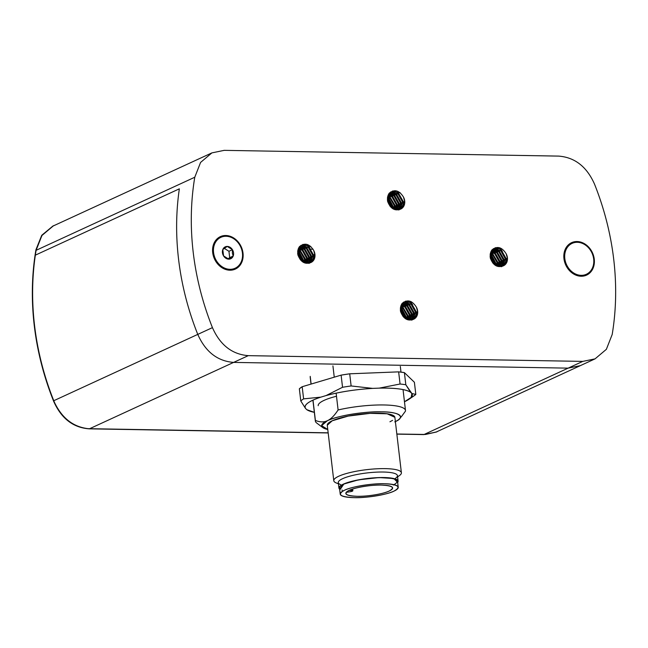 <?xml version="1.0" encoding="UTF-8"?>
<svg xmlns="http://www.w3.org/2000/svg" width="648" height="648" viewBox="0 0 648 648"><rect width="100%" height="100%" fill="white"/><g stroke="black" fill="none" stroke-linecap="round" stroke-linejoin="round"><path stroke-width="0.97" d="M572.127 243.365L571.544 243.632A17.018 13.989 65.3 0 0 564.845 261.946A17.018 13.989 65.3 0 0 580.6 275.619A17.018 13.989 65.3 0 0 585.776 274.55L586.367 274.274A17.018 13.989 65.3 0 0 593.066 255.968A17.018 13.989 65.3 0 0 577.303 242.295A17.018 13.989 65.3 0 0 572.127 243.365A17.018 13.989 65.3 0 0 565.429 261.671A17.018 13.989 65.3 0 0 581.191 275.343A17.018 13.989 65.3 0 0 586.367 274.274M233.547 252.882A6.553 5.387 65.3 0 0 232.43 249.691A6.553 5.387 65.3 0 0 227.246 246.426A6.553 5.387 65.3 0 0 222.807 249.529A6.553 5.387 65.3 0 0 223.56 255.887A6.553 5.387 65.3 0 0 228.744 259.151A6.553 5.387 65.3 0 0 233.183 256.049A6.553 5.387 65.3 0 0 233.547 252.882M232.357 253.076L232.43 249.691L227.246 246.426L222.807 249.529L223.56 255.887L228.744 259.151L233.183 256.049L232.357 253.076M220.879 237.33L220.288 237.605A17.018 13.989 65.3 0 0 213.589 255.911A17.018 13.989 65.3 0 0 229.351 269.584A17.018 13.989 65.3 0 0 234.527 268.515L235.111 268.248A17.018 13.989 65.3 0 0 241.809 249.934A17.018 13.989 65.3 0 0 226.055 236.261A17.018 13.989 65.3 0 0 220.879 237.33A17.018 13.989 65.3 0 0 214.18 255.644A17.018 13.989 65.3 0 0 229.935 269.317A17.018 13.989 65.3 0 0 235.111 268.248M194.773 177.236A250.703 206.113 65.3 0 0 193.201 252.258A250.703 206.113 65.3 0 0 212.439 327.637C220.15 345.044 232.097 354.375 248.281 355.647L582.787 361.39L595.058 358.862L606.366 349.321L612.182 334.506A250.703 206.113 65.3 0 0 594.508 184.105C586.796 166.706 574.849 157.367 558.673 156.103L224.159 150.352L211.896 152.888L200.58 162.429L194.773 177.236L36.102 250.322A250.703 206.113 -114.7 0 0 35.34 255.158L179.35 188.827A250.703 206.113 65.3 0 0 178.54 259.014A250.703 206.113 65.3 0 0 197.77 334.392L53.768 400.723A250.703 206.113 -114.7 0 1 34.538 325.345A250.703 206.113 -114.7 0 1 35.34 255.158L179.35 188.827A250.703 206.113 65.3 0 0 178.54 259.014A250.703 206.113 65.3 0 0 197.77 334.392C205.489 351.799 217.436 361.13 233.612 362.402L568.118 368.145L580.389 365.618L436.388 431.941L425.534 434.46L396.835 434.006M328.163 432.824L88.152 428.668C73.038 426.992 61.779 418.171 54.367 402.197L53.768 400.723M88.152 428.668C73.159 426.927 61.9 418.098 54.367 402.197M36.385 248.727L42.258 234.851L53.079 225.933L55.104 225.099M438.494 430.969L436.533 431.973L425.534 434.46M436.388 432.038L423.833 434.589L396.851 434.128M328.18 432.945L89.311 428.846C73.297 427.721 61.447 418.624 53.768 401.558A250.703 206.113 -114.7 0 1 35.932 249.755L41.723 235.329L52.934 226.006M310.732 246.37L308.691 246.337M313.203 254.656L314.815 254.688M411.521 301.838L410.411 301.814M313.089 249.213L310.894 249.172M227.975 258.86L229.692 257.661L228.946 251.294L224.305 248.378M229.692 257.661L233.183 256.049M228.946 251.294L232.43 249.691M563.946 258.625A17.869 14.685 65.3 0 0 581.135 276.242A17.869 14.685 65.3 0 0 594.257 259.151A17.869 14.685 65.3 0 0 577.06 241.534A17.869 14.685 65.3 0 0 563.946 258.625M212.69 252.599A17.869 14.685 65.3 0 0 229.886 270.208A17.869 14.685 65.3 0 0 243.008 253.117A17.869 14.685 65.3 0 0 225.812 235.508A17.869 14.685 65.3 0 0 212.69 252.599M499.632 247.755A26.09 21.449 -114.7 0 1 502.427 251.465M505.699 258.228A26.09 21.449 -114.7 0 1 506.712 261.849M307.16 244.45A26.09 21.449 -114.7 0 1 309.955 248.16M313.235 254.923A26.09 21.449 -114.7 0 1 314.248 258.544M409.868 301.182A26.09 21.449 -114.7 0 1 412.663 304.892M415.935 311.656A26.09 21.449 -114.7 0 1 416.948 315.284M212.439 327.637L197.77 334.392C205.489 351.799 217.436 361.13 233.612 362.402L568.118 368.145L580.389 365.618L595.058 358.862M298.793 252.145L302.989 259.856L303.005 261.29M298.769 252.761L302.511 260.885M299.165 250.258L300.64 251.051L305.038 258.908L304.722 262.327M299.044 250.671L300.121 251.294L304.528 259.143L304.325 262.132M299.773 248.881L302.689 250.112L307.095 257.969L306.212 262.861M299.603 249.196L302.179 250.347L306.577 258.204L305.856 262.764M300.534 247.836L304.746 249.164L309.145 257.021L307.557 263.08M307.095 263.031L307.508 258.649L301.976 248.97L300.34 248.071L304.228 249.399L308.634 257.256L307.233 263.048M301.417 247.034L306.796 248.216L311.202 256.073L308.796 263.064M301.19 247.212L306.285 248.451L310.684 256.308L308.497 263.088M313.713 250.484L314.79 254.421L311.502 262.14L310.505 262.707L311.477 262.238A9.072 7.46 65.3 0 0 314.936 254.348A9.072 7.46 65.3 0 0 313.713 250.484C309.339 243.567 304.511 242.376 299.246 246.896L297.813 254.721C300.785 262.408 305.346 264.911 311.477 262.238C305.273 264.141 301.077 261.525 298.882 254.389L301.49 246.985L302.397 246.459L308.853 247.269L313.251 255.126L309.947 262.861M309.712 263.015L309.031 263.388M302.146 246.58L308.335 247.512L312.741 255.369L309.671 262.926M309.436 263.096L308.934 263.404M310.505 262.707L303.458 262.165L298.372 254.624L300.98 247.22L302.397 246.459M297.699 253.886L298.364 254.591M299.157 255.636L300.534 258.633M300.834 259.953L300.891 260.366M297.837 254.81L298.639 255.879M300.024 258.868L300.202 259.565M297.691 251.473L298.339 251.845M297.651 251.967L298.283 252.38M297.959 249.877L298.785 250.112M297.877 250.225L298.655 250.493M298.485 248.783L299.441 248.832M299.101 249.415L298.283 249.018L299.263 249.124M298.509 248.257L299.084 248.054M299.368 247.982L300.235 247.852M299.133 248.16L300.024 248.071M298.161 249.172L301.142 247.107M298.355 248.63L300.34 247.406M300.089 247.528L300.907 247.277M388.557 198.717L392.753 206.429L392.769 207.854M388.533 199.333L392.275 207.457M388.93 196.83L390.404 197.624L394.802 205.481L394.486 208.899M388.808 197.243L389.885 197.859L394.292 205.716L394.089 208.696M389.537 195.453L392.453 196.676L396.86 204.533L395.977 209.434M389.367 195.761L391.943 196.919L396.341 204.768L395.62 209.328M390.299 194.408L394.502 195.737L398.909 203.594L397.321 209.652M396.86 209.604L397.264 205.214L391.74 195.534L390.104 194.643L393.992 195.971L398.399 203.828L396.997 209.62M391.181 193.606L396.56 194.789L400.966 202.646L398.561 209.636M390.947 193.784L396.05 195.024L400.448 202.881L398.261 209.66M403.477 197.057L404.555 200.993L401.258 208.713L400.262 209.28L401.242 208.81A9.072 7.46 65.3 0 0 404.7 200.921A9.072 7.46 65.3 0 0 403.477 197.057C399.095 190.139 394.276 188.941 389.011 193.469L387.577 201.293C390.55 208.98 395.102 211.483 401.242 208.81C395.037 210.705 390.833 208.089 388.646 200.961L391.254 193.549L392.161 193.031L398.609 193.841L403.016 201.698L399.711 209.426M399.476 209.588L398.795 209.952M391.902 193.153L398.099 194.076L402.505 201.933L399.435 209.498M399.2 209.669L398.698 209.976M400.262 209.28L393.223 208.737L388.128 201.196L390.744 193.793L392.161 193.031M387.464 200.459L388.128 201.155M388.921 202.208L390.299 205.205M390.59 206.518L390.655 206.939M387.601 201.382L388.403 202.443M389.78 205.44L389.958 206.137M387.447 198.037L388.103 198.41M387.415 198.539L388.047 198.952M387.723 196.449L388.549 196.684M387.642 196.798L388.411 197.065M388.249 195.348L389.205 195.404M388.865 195.988L388.047 195.591L389.027 195.688M388.274 194.829L388.849 194.627M389.124 194.554L389.61 194.238M388.897 194.732L389.788 194.643M387.925 195.745L390.906 193.679M388.12 195.202L390.104 193.971M389.853 194.1L390.663 193.841M401.501 308.885L405.689 316.589L405.713 318.022M401.468 309.493L405.211 317.617M401.865 306.99L403.34 307.792L407.746 315.649L407.43 319.067M401.752 307.403L402.829 308.027L407.236 315.884L407.025 318.865M402.481 305.621L405.397 306.844L409.795 314.701L408.92 319.594M402.311 305.929L404.879 307.079L409.285 314.936L408.564 319.496M403.242 304.568L407.446 305.897L411.853 313.754L410.265 319.812M409.803 319.764L410.208 315.382L404.684 305.702L403.04 304.803L406.936 306.131L411.334 313.988L409.933 319.788M404.117 303.774L409.504 304.957L413.902 312.806L411.504 319.804M403.89 303.953L408.985 305.192L413.392 313.049L411.205 319.829M413.205 319.44L414.177 318.978A9.072 7.46 65.3 0 0 417.644 311.089A9.072 7.46 65.3 0 0 416.421 307.225C412.039 300.308 407.219 299.109 401.946 303.637L400.521 311.453C403.493 319.14 408.046 321.651 414.177 318.978C407.973 320.873 403.777 318.257 401.59 311.129L404.198 303.718L405.105 303.191L411.553 304.009L415.959 311.866L412.655 319.594M412.411 319.748L411.739 320.12M404.846 303.321L411.043 304.244L415.441 312.101L412.371 319.666M412.136 319.829L411.634 320.144M416.421 307.225L417.498 311.153L414.202 318.881L413.205 319.448L406.158 318.905L401.072 311.364L403.68 303.953L405.097 303.191M400.407 310.627L401.063 311.324M401.857 312.377L403.234 315.365M403.534 316.686L403.591 317.107M400.545 311.542L401.347 312.611M402.724 315.608L402.902 316.305M400.391 308.205L401.047 308.578M400.351 308.707L400.982 309.12M400.666 306.609L401.493 306.852M400.586 306.958L401.355 307.233M401.185 305.516L402.141 305.564M401.801 306.148L400.991 305.751L401.963 305.856M401.209 304.989L401.792 304.787M402.068 304.722L402.935 304.584M401.841 304.892L402.732 304.803M400.861 305.905L403.842 303.847M401.055 305.362L403.048 304.139M402.797 304.268L403.607 304.009M491.265 255.45L495.453 263.161L495.469 264.595M491.233 256.065L494.975 264.19M491.63 253.562L493.104 254.356L497.51 262.213L497.194 265.631M491.508 253.976L492.593 254.599L496.992 262.456L496.789 265.437M492.245 252.194L495.153 253.417L499.559 261.274L498.677 266.166M492.075 252.501L494.643 253.651L499.049 261.509L498.32 266.069M493.007 251.141L497.21 252.469L501.617 260.326L500.021 266.385M499.559 266.336L499.973 261.954L494.448 252.275L492.804 251.375L496.7 252.704L501.098 260.561L499.697 266.352M493.881 250.339L499.26 251.521L503.666 259.378L501.269 266.377M493.655 250.517L498.749 251.756L503.156 259.613L500.961 266.393M506.177 253.797L507.263 257.726L503.966 265.445L502.97 266.012L503.942 265.542A9.072 7.46 65.3 0 0 507.408 257.661A9.072 7.46 65.3 0 0 506.177 253.797C501.803 246.88 496.976 245.681 491.71 250.201L490.285 258.026C493.258 265.712 497.81 268.223 503.942 265.542C497.737 267.446 493.541 264.829 491.346 257.693L493.962 250.29L494.861 249.764L501.317 250.582L505.724 258.431L502.419 266.166M502.176 266.32L501.495 266.692M494.61 249.893L500.799 250.816L505.205 258.674L502.135 266.231M501.9 266.401L501.398 266.717M502.97 266.012L495.923 265.478L490.836 257.936L493.444 250.525L494.845 250.201M490.163 257.199L490.828 257.896M491.621 258.941L492.998 261.938M493.298 263.258L493.355 263.671M490.301 258.115L491.111 259.184M492.488 262.173L492.666 262.877M490.155 254.777L490.811 255.15M490.115 255.272L490.747 255.693M490.423 253.182L491.257 253.417M490.342 253.53L491.119 253.797M490.949 252.088L491.905 252.137M491.565 252.72L490.755 252.323L491.727 252.428M490.973 251.562L491.557 251.359M491.832 251.286L492.699 251.157M491.597 251.465L492.488 251.375M490.625 252.477L493.606 250.411M490.82 251.934L492.302 250.946M492.553 250.833L493.371 250.582M400.1 192.618L397.184 193.064M387.512 197.519L388.403 197.114M388.97 196.846L390.509 196.142M391.028 195.899L392.567 195.194M393.077 194.959L394.616 194.246M395.134 194.011L396.673 193.298M36.102 250.322L41.926 235.499L53.225 225.966L211.896 152.888M302.624 244.523L308.14 246.127L313.664 255.806L313.138 260.569M300.81 245.454L303.985 245.997M304.447 246.183L306.083 247.074L311.615 256.754L311.089 261.509M299.668 246.426L301.612 246.831M302.389 247.123L304.034 248.022L309.558 257.702L309.031 262.456M298.841 247.568L299.562 247.779M299.416 249.593L305.451 259.589L305.354 262.594M297.772 250.792L298.445 251.27M298.858 251.594L303.45 261.606M297.659 253.336L298.299 254.048M298.987 254.956L300.947 259.216M303.037 244.393L308.391 246.013L313.924 255.693L313.543 259.986M300.98 245.341L304.439 245.948M305.062 246.232L306.342 246.961L311.866 256.64L311.486 260.925M299.797 246.297L301.855 246.71M301.895 246.718L302.381 246.896M303.013 247.172L304.285 247.901L309.817 257.58L309.436 261.873M298.931 247.415L299.805 247.649M299.846 247.666L300.267 247.82M300.956 248.119L302.235 248.848L307.76 258.528L307.379 262.821M299.514 249.383L305.71 259.475L305.581 262.675M297.813 250.541L298.509 251.003M298.906 251.311L303.653 260.423L303.701 261.768M297.635 252.947L298.266 253.595M298.874 254.332L301.352 259.726M392.388 191.087L397.896 192.699L403.429 202.379L402.902 207.133M390.574 192.027L393.749 192.569M394.203 192.748L395.847 193.647L401.371 203.326L400.853 208.081M389.432 192.999L391.376 193.404M392.153 193.695L393.79 194.594L399.322 204.274L398.795 209.029M388.606 194.141L389.318 194.343M389.181 196.166L395.215 206.161L395.118 209.158M387.536 197.365L388.209 197.834M388.622 198.167L393.215 208.178M387.415 199.908L388.063 200.621M388.751 201.528L390.712 205.789M392.801 190.966L398.156 192.586L403.688 202.265L403.299 206.55M390.744 191.913L394.195 192.521M394.826 192.796L396.106 193.525L401.63 203.205L401.25 207.498M389.561 192.869L391.619 193.274M391.659 193.29L392.145 193.469M392.777 193.744L394.049 194.473L399.581 204.152L399.192 208.445M388.695 193.987L389.57 194.222M390.72 194.692L392 195.421L397.524 205.1L397.143 209.393M389.278 195.955L395.474 206.048L395.337 209.239M387.577 197.114L388.265 197.575M388.662 197.875L393.417 206.987L393.466 208.34M387.399 199.519L388.022 200.167M388.638 200.904L391.117 206.299M405.332 301.255L410.84 302.867L416.372 312.547L415.846 317.301M403.51 302.187L406.693 302.729M407.147 302.916L408.791 303.815L414.315 313.494L413.789 318.249M402.376 303.159L404.32 303.564M405.097 303.863L406.733 304.754L412.266 314.434L411.739 319.189M401.549 304.309L402.262 304.511M402.116 306.326L408.159 316.329L408.062 319.326M400.48 307.533L401.144 308.002M401.558 308.335L406.15 318.338M400.359 310.068L400.999 310.781M401.687 311.688L403.647 315.957M405.737 301.126L411.099 302.746L416.624 312.425L416.243 316.718M403.68 302.073L407.138 302.689M407.77 302.964L409.042 303.693L414.574 313.373L414.194 317.666M402.505 303.029L404.563 303.442M404.603 303.458L405.089 303.637M405.713 303.912L406.993 304.641L412.517 314.321L412.136 318.614M401.63 304.147L402.505 304.39M402.546 304.398L402.967 304.552M403.664 304.852L404.935 305.581L410.468 315.26L410.087 319.553M402.214 306.115L408.41 316.208L408.281 319.407M400.521 307.274L401.209 307.735M401.606 308.043L406.361 317.156L406.409 318.508M400.343 309.679L400.966 310.327M401.574 311.064L404.06 316.459M495.096 247.828L500.604 249.44L506.129 259.119L505.61 263.874M493.274 248.759L496.449 249.302M496.911 249.488L498.547 250.379L504.079 260.059L503.553 264.813M492.14 249.731L494.076 250.136M494.853 250.428L496.498 251.327L502.022 261.006L501.503 265.761M491.314 250.873L492.026 251.084M491.881 252.898L497.923 262.902L497.818 265.899M490.236 254.097L490.909 254.575M491.322 254.907L495.914 264.911M490.123 256.64L490.763 257.353M491.451 258.26L493.411 262.521M495.501 247.698L500.864 249.318L506.388 258.998L506.007 263.291M493.444 248.646L496.903 249.261M497.534 249.537L498.806 250.266L504.338 259.945L503.95 264.238M492.269 249.601L494.861 249.764M495.477 250.476L496.757 251.205L502.281 260.885L501.9 265.178M491.395 250.719L492.269 250.962M492.31 250.97L492.731 251.124M493.428 251.424L494.699 252.153L500.232 261.833L499.843 266.126M491.978 252.688L498.174 262.78L498.045 265.98M490.285 253.846L490.973 254.308M491.37 254.615L496.125 263.728L496.174 265.072M490.107 256.252L490.73 256.9M491.338 257.637L493.817 263.031M332.926 365.901L334.255 377.177L332.926 365.901M322.769 427.583A39.706 8.319 -6.7 0 0 327.775 429.511L321.627 425.639L327.394 420.706C330.836 419.199 334.409 415.627 338.102 409.965L336.134 393.158L338.102 409.965A45.376 9.509 -6.7 0 1 405.494 410.484A45.376 9.509 -6.7 0 1 405.47 411.124A45.376 9.509 173.3 0 0 383.891 404.968A45.376 9.509 173.3 0 0 338.102 409.965C334.4 415.627 330.828 419.207 327.394 420.706C323.976 422.366 319.974 422.269 315.39 420.43L313 400.116L315.39 420.43A45.376 9.509 173.3 0 0 316.645 422.974L322.769 427.583A39.706 8.319 -6.7 0 1 327.394 420.706C323.943 422.366 319.942 422.269 315.39 420.43A45.376 9.509 -6.7 0 0 315.357 421.07L312.903 400.156M311.113 384.07L310.214 376.367L311.113 384.07M349.256 490.342C354.569 487.523 371.863 484.688 381.397 485.085C392.696 485.644 395.288 487.62 389.197 491.03C383.883 493.857 366.59 496.692 357.056 496.295C345.765 495.736 343.165 493.752 349.256 490.342A23.539 4.933 -6.7 0 1 375.273 485.214A23.539 4.933 -6.7 0 1 392.607 487.944A23.539 4.933 -6.7 0 1 389.197 491.03A23.539 4.933 -6.7 0 1 363.188 496.166A23.539 4.933 -6.7 0 1 345.846 493.436A23.539 4.933 -6.7 0 1 349.256 490.342M394.008 491.111C401.558 486.883 398.334 484.421 384.329 483.732C372.673 483.222 350.884 486.786 344.444 490.261C336.903 494.489 340.127 496.951 354.124 497.648C365.788 498.158 387.569 494.586 394.008 491.111A29.209 6.124 -6.7 0 1 361.73 497.486A29.209 6.124 -6.7 0 1 340.216 494.1A29.209 6.124 -6.7 0 1 344.444 490.261A29.209 6.124 -6.7 0 1 376.731 483.894A29.209 6.124 -6.7 0 1 398.237 487.28A29.209 6.124 -6.7 0 1 394.008 491.111M349.021 490.455A3.402 0.713 -6.7 0 1 352.844 490.722A3.402 0.713 -6.7 0 1 350.26 491.727L347.215 492.221L350.26 491.727C353.97 490.625 353.435 490.22 348.665 490.512M340.678 484.647A29.776 6.237 -6.7 0 1 342.606 478.686A29.776 6.237 -6.7 0 1 380.781 472.019A29.776 6.237 -6.7 0 1 395.604 478.192M397.58 476.839L399.281 475.681A34.036 7.128 173.3 0 0 382.344 468.617A34.036 7.128 173.3 0 0 338.718 476.24A34.036 7.128 173.3 0 0 336.514 483.052L338.434 483.789M339.649 489.24A29.776 6.237 -6.7 0 1 338.945 488.106A29.776 6.237 -6.7 0 1 343.254 484.194A29.776 6.237 -6.7 0 1 376.164 477.706A29.776 6.237 -6.7 0 1 398.091 481.156A29.776 6.237 -6.7 0 1 397.67 482.428L393.814 478.532L379.064 477.576L358.619 479.82L343.254 484.194L339.649 489.24M398.091 481.148L397.443 475.648A29.776 6.237 173.3 0 0 375.516 472.198A29.776 6.237 173.3 0 0 342.606 478.686A29.776 6.237 173.3 0 0 338.296 482.598L338.936 488.098M346.631 491.945A23.539 4.933 173.3 0 0 347.215 492.221M398.237 487.28L397.524 481.221A29.209 6.124 173.3 0 0 376.018 477.835A29.209 6.124 173.3 0 0 343.74 484.202A29.209 6.124 173.3 0 0 339.503 488.033L340.216 494.092M393.296 485.052C400.845 480.824 397.621 478.362 383.624 477.673C371.96 477.163 350.171 480.727 343.74 484.202L340.313 489.248M341.885 490.066L342.314 490.22M327.272 425.258L332.205 420.787L348.203 416.089L370.138 413.351L387.164 413.789L394.875 417.32A34.036 7.128 173.3 0 0 369.814 413.367A34.036 7.128 173.3 0 0 332.205 420.787A34.036 7.128 173.3 0 0 327.272 425.258L333.785 480.703A34.036 7.128 -6.7 0 1 338.718 476.24A34.036 7.128 -6.7 0 1 376.326 468.82A34.036 7.128 -6.7 0 1 401.387 472.765A34.036 7.128 -6.7 0 1 397.564 476.693M338.418 483.643A34.036 7.128 -6.7 0 1 333.785 480.703M389.942 421.783L392.567 420.358M395.377 421.573A39.706 8.319 -6.7 0 0 399.8 418.527A39.706 8.319 -6.7 0 0 375.314 411.877A39.706 8.319 -6.7 0 0 327.394 420.706C336.142 415.984 365.747 411.132 381.607 411.828C399.225 411.707 406.409 417.19 394.754 421.864M401.914 415.976L405.47 411.124M306.836 409.698L305.491 408.402A53.995 11.316 -6.7 0 1 320.841 397.135C308.772 401.169 303.653 404.919 305.491 408.402L300.777 400.95A59.843 12.539 173.3 0 1 303.604 398.876L320.841 397.135L326.074 395.572L342.541 387.277L326.074 395.572L320.841 397.135L303.604 398.876L302.179 386.726L341.115 375.135L342.541 387.277A59.843 12.539 -6.7 0 1 346.802 386.589A59.843 12.539 173.3 0 0 342.541 387.277L341.115 375.135A59.843 12.539 173.3 0 1 345.376 374.439A59.843 12.539 173.3 0 1 349.701 373.807L351.127 385.957A59.843 12.539 173.3 0 0 346.802 386.589A59.843 12.539 -6.7 0 1 351.127 385.957L372.689 388.387C355.736 389.416 340.192 391.805 326.074 395.572A53.995 11.316 -6.7 0 1 348.308 390.947A53.995 11.316 -6.7 0 1 372.689 388.387L379.266 388.128C395.223 387.844 405.648 389.205 410.54 392.218L411.885 393.514L405.826 384.766A59.843 12.539 173.3 0 0 400.067 384.013L379.266 388.128A53.995 11.316 -6.7 0 1 410.54 392.218L405.826 384.766L404.393 372.616L414.396 382.263L415.822 394.413L414.396 382.263L404.393 372.616A59.843 12.539 173.3 0 0 398.642 371.863L400.067 384.013A59.843 12.539 -6.7 0 1 405.826 384.766L404.393 372.616L398.642 371.863L349.701 373.807L351.127 385.957L372.689 388.387L379.266 388.128L400.067 384.013L398.642 371.863L349.701 373.807L341.115 375.135L302.179 386.726L299.352 388.8L300.777 400.95A59.843 12.539 -6.7 0 1 303.604 398.876L302.179 386.726A59.843 12.539 173.3 0 0 299.352 388.8L300.777 400.95L305.491 408.402L306.836 409.698L314.337 412.347A53.995 11.316 -6.7 0 1 309.38 410.978A53.995 11.316 -6.7 0 1 306.836 409.698L309.258 410.929M318.192 405.713A40.767 8.546 -6.7 0 1 336.49 396.252M409.01 399.257L414.031 395.823A59.843 12.539 173.3 0 0 415.822 394.413L411.885 393.514A53.995 11.316 -6.7 0 1 408.977 399.281A53.995 11.316 -6.7 0 1 404.465 401.752L411.197 397.394L411.885 393.514L415.822 394.413A59.843 12.539 -6.7 0 1 412.995 396.487M248.281 355.647L89.61 428.725M582.787 361.39L424.116 434.468M492.294 250.946L492.812 250.711M400.318 366.42L400.991 372.122M403.04 389.57L405.494 410.484M352.65 489.046L352.844 490.706M310.181 377.006L311.016 384.094M394.875 417.312L401.387 472.765M399.816 418.511L402.084 415.765"/></g></svg>
